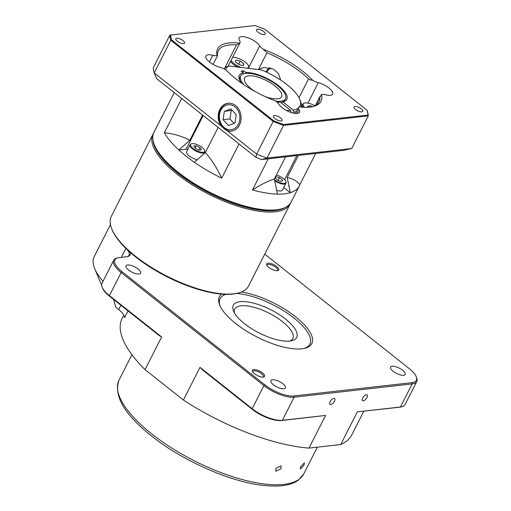 <?xml version="1.0" encoding="UTF-8"?>
<svg xmlns="http://www.w3.org/2000/svg" width="511" height="511" viewBox="0 0 511 511"><rect width="100%" height="100%" fill="white"/><g stroke="black" fill="none" stroke-linecap="round" stroke-linejoin="round"><path stroke-width="0.77" d="M232.007 131.04A14.008 11.395 83.6 0 1 227.561 130.541L222.758 127.277C216.766 121.152 217.743 108.677 224.648 104.666A14.008 11.395 83.6 0 1 228.877 103.196M314.853 105.739A9.945 3.634 26.9 0 0 303.745 103.401L303.023 103.931A10.361 3.788 26.9 0 0 302.55 104.468A10.361 3.788 26.9 0 0 303.106 107.061A10.361 3.788 26.9 0 0 303.272 107.304M303.745 103.401A9.945 3.634 26.9 0 0 303.828 106.409A9.945 3.634 26.9 0 0 304.562 107.348M241.505 291.979A51.796 18.933 -153.1 0 1 299.625 320.186A51.796 18.933 -153.1 0 1 304.728 348.323A51.796 18.933 -153.1 0 1 301.822 348.828A51.796 18.933 -153.1 0 1 254.657 335.784A51.796 18.933 -153.1 0 1 219.768 305.22A51.796 18.933 -153.1 0 1 221.621 294.119A76.069 27.805 -153.1 0 1 130.318 252.498A76.069 27.805 -153.1 0 1 112.228 230.033L111.813 229.043A76.957 28.131 26.9 0 0 163.648 274.452A76.957 28.131 26.9 0 0 233.719 293.831A76.957 28.131 26.9 0 0 238.043 293.078A76.957 28.131 26.9 0 0 248.557 286.026L290.184 203.966A76.957 28.131 -153.1 0 1 275.346 211.771A76.957 28.131 -153.1 0 1 192.008 184.688A76.957 28.131 -153.1 0 1 152.93 134.329A76.957 28.131 -153.1 0 1 153.479 133.377M303.834 348.521A50.314 18.396 26.9 0 0 295.294 319.081A50.314 18.396 26.9 0 0 236.606 293.429M267.943 263.159A6.809 2.491 -153.1 0 1 276.381 266.295A6.809 2.491 -153.1 0 1 277.843 270.632A6.809 2.491 -153.1 0 1 277.46 270.702A6.809 2.491 -153.1 0 1 271.264 268.984A6.809 2.491 -153.1 0 1 266.678 264.966A6.809 2.491 -153.1 0 1 267.943 263.159M277.237 270.721A5.921 2.165 26.9 0 0 277.607 270.345A5.921 2.165 26.9 0 0 274.599 266.474A5.921 2.165 26.9 0 0 268.192 264.391A5.921 2.165 26.9 0 0 267.049 264.992A5.921 2.165 26.9 0 0 266.966 265.509M253.769 369.581A6.809 2.491 -153.1 0 1 262.213 372.711A6.809 2.491 -153.1 0 1 263.67 377.054A6.809 2.491 -153.1 0 1 263.286 377.124A6.809 2.491 -153.1 0 1 257.09 375.406A6.809 2.491 -153.1 0 1 252.504 371.388A6.809 2.491 -153.1 0 1 253.769 369.581M263.063 377.137A5.921 2.165 26.9 0 0 263.433 376.767A5.921 2.165 26.9 0 0 260.431 372.889A5.921 2.165 26.9 0 0 254.018 370.807A5.921 2.165 26.9 0 0 252.875 371.408A5.921 2.165 26.9 0 0 252.792 371.931M283.835 388.756A8.138 2.977 26.9 0 0 285.4 387.932A8.138 2.977 26.9 0 0 281.267 382.605A8.138 2.977 26.9 0 0 272.452 379.743A8.138 2.977 26.9 0 0 270.887 380.567A8.138 2.977 26.9 0 0 275.02 385.894A8.138 2.977 26.9 0 0 283.835 388.756M403.594 375.291A8.138 2.977 26.9 0 0 405.159 374.467A8.138 2.977 26.9 0 0 401.026 369.14A8.138 2.977 26.9 0 0 392.212 366.278A8.138 2.977 26.9 0 0 390.647 367.102A8.138 2.977 26.9 0 0 394.779 372.43A8.138 2.977 26.9 0 0 403.594 375.291M139.018 274.005A8.138 2.977 26.9 0 0 140.589 273.181A8.138 2.977 26.9 0 0 136.45 267.853A8.138 2.977 26.9 0 0 127.635 264.985A8.138 2.977 26.9 0 0 126.07 265.816A8.138 2.977 26.9 0 0 130.203 271.143A8.138 2.977 26.9 0 0 139.018 274.005M366.943 397.571A3.698 1.674 128.4 0 0 367.102 394.914A3.698 1.674 128.4 0 0 362.669 398.05A3.698 1.674 128.4 0 0 362.51 400.713A3.698 1.674 128.4 0 0 366.943 397.571M334.437 401.224A3.698 1.674 128.4 0 0 334.596 398.567A3.698 1.674 128.4 0 0 330.163 401.71A3.698 1.674 128.4 0 0 330.004 404.367A3.698 1.674 128.4 0 0 334.437 401.224M300.787 466.524L304.454 462.825L303.943 465.234L300.366 468.996L300.787 466.524M275.819 468.395L281.044 465.955L281.044 468.747L275.876 471.251L275.819 468.395M238.043 293.078L236.995 293.333A76.069 27.805 -153.1 0 1 232.722 294.074A76.069 27.805 -153.1 0 1 221.621 294.119M152.93 134.329L111.296 216.389A76.957 28.131 26.9 0 0 111.813 229.043M152.968 140.046A76.069 27.805 26.9 0 0 199.558 187.907A76.069 27.805 26.9 0 0 275.103 210.545A76.069 27.805 26.9 0 0 285.553 207.306M274.509 179.738A7.863 2.874 26.9 0 0 281.427 183.13A7.863 2.874 26.9 0 0 286.007 182.114A7.863 2.874 26.9 0 0 276.33 175.043M274.707 180.696A8.138 2.977 26.9 0 0 281.267 183.762A8.138 2.977 26.9 0 0 285.885 183.264A8.138 2.977 26.9 0 0 286.007 182.714L286.007 182.114M276.687 190.328A8.138 2.977 26.9 0 0 277.78 190.641A8.138 2.977 26.9 0 0 282.398 190.143L285.885 183.264M204.272 149.672A7.863 2.874 26.9 0 0 197.616 144.811A7.863 2.874 26.9 0 0 190.954 144.013A7.863 2.874 26.9 0 0 190.954 146.28A7.863 2.874 26.9 0 0 198.913 151.646A7.863 2.874 26.9 0 0 204.745 151.007A7.863 2.874 26.9 0 0 204.272 149.672M190.954 144.013L190.475 144.364A8.138 2.977 26.9 0 0 190.105 144.785A8.138 2.977 26.9 0 0 190.469 146.714A8.138 2.977 26.9 0 0 198.038 152.023A8.138 2.977 26.9 0 0 204.624 152.15A8.138 2.977 26.9 0 0 204.745 151.601L204.745 151.007M190.105 144.785L186.617 151.665A8.138 2.977 26.9 0 0 186.981 153.594A8.138 2.977 26.9 0 0 197.31 159.713M280.673 209.056L278.929 209.478A75.475 27.594 -153.1 0 1 274.688 210.213A75.475 27.594 -153.1 0 1 205.965 191.21A75.475 27.594 -153.1 0 1 155.127 146.67L154.443 145.015A76.957 28.131 26.9 0 0 206.278 190.431A76.957 28.131 26.9 0 0 276.342 209.804A76.957 28.131 26.9 0 0 280.673 209.056A76.957 28.131 26.9 0 0 291.187 201.998L299.286 186.03A76.957 28.131 -153.1 0 1 290.299 192.666L287.176 177.509C292.401 178.492 296.635 180.862 299.874 184.612A76.957 28.131 -153.1 0 1 299.286 186.03M174.232 92.587L161.438 117.811A76.957 28.131 -153.1 0 1 162.025 116.393L153.926 132.368A76.957 28.131 26.9 0 0 154.443 145.015M283.746 187.48L290.299 192.666A76.957 28.131 -153.1 0 1 284.448 193.835A76.957 28.131 -153.1 0 1 277.467 194.11A76.957 28.131 -153.1 0 1 252.466 189.945L268.262 158.812M239.046 143.942L221.685 178.16A76.957 28.131 -153.1 0 1 194.397 162.306A76.957 28.131 -153.1 0 1 178.882 150.017A76.957 28.131 -153.1 0 1 164.35 132.732L181.712 98.514M162.025 116.393A76.957 28.131 -153.1 0 1 162.824 115.084M248.487 68.372A10.361 3.788 26.9 0 0 248.531 68.295A10.361 3.788 26.9 0 0 248.685 67.599L248.685 66.705A9.945 3.634 26.9 0 0 236.223 57.705A9.945 3.634 26.9 0 0 232.588 57.379M247.356 68.231A9.945 3.634 26.9 0 0 248.685 66.705M243.919 84.711A25.16 9.198 -153.1 0 1 240.63 75.954A25.16 9.198 -153.1 0 1 277.537 85.644A25.16 9.198 -153.1 0 1 285.502 98.719A25.16 9.198 -153.1 0 1 275.787 101.159M254.957 91.424A20.721 7.576 -153.1 0 1 251.15 88.729A20.721 7.576 -153.1 0 1 244.59 77.959A20.721 7.576 -153.1 0 1 274.982 85.944A20.721 7.576 -153.1 0 1 281.542 96.707A20.721 7.576 -153.1 0 1 264.557 96.292M183.015 40.618A4.886 1.788 26.9 0 0 175.835 38.727A4.886 1.788 26.9 0 0 177.368 41.257A4.886 1.788 26.9 0 0 184.548 43.148A4.886 1.788 26.9 0 0 183.015 40.618M263.682 31.554A4.886 1.788 26.9 0 0 256.503 29.657A4.886 1.788 26.9 0 0 258.036 32.187A4.886 1.788 26.9 0 0 265.215 34.077A4.886 1.788 26.9 0 0 263.682 31.554M361.226 108.843A4.886 1.788 26.9 0 0 354.046 106.952A4.886 1.788 26.9 0 0 355.579 109.482A4.886 1.788 26.9 0 0 362.759 111.372A4.886 1.788 26.9 0 0 361.226 108.843M280.558 117.913A4.886 1.788 26.9 0 0 273.379 116.023A4.886 1.788 26.9 0 0 274.912 118.552A4.886 1.788 26.9 0 0 282.091 120.443A4.886 1.788 26.9 0 0 280.558 117.913M280.648 80.048L278.508 73.622L273.34 69.106L264.046 67.439L257.978 69.515M266.078 71.968A12.13 9.862 83.6 0 1 269.636 67.759M298.999 97.71L308.529 78.924L309.749 79.748L312.694 80.323A8.879 3.245 26.9 0 0 318.296 82.68L307.941 103.081M318.296 82.68A11.842 4.331 26.9 0 1 329.007 88.02A11.842 4.331 26.9 0 1 332.693 94.12A11.842 4.331 26.9 0 1 325.788 94.803A8.879 3.245 26.9 0 0 321.508 94.592A57.941 21.181 -153.1 0 1 313.051 106.575A57.941 21.181 -153.1 0 1 298.929 106.927A8.879 3.245 26.9 0 0 298.59 107.342A8.879 3.245 26.9 0 0 298.986 109.437A11.842 4.331 26.9 0 1 299.516 112.241A11.842 4.331 26.9 0 1 282.117 107.655A11.842 4.331 26.9 0 1 278.859 104.218A8.879 3.245 26.9 0 0 276.419 101.638A8.879 3.245 26.9 0 0 275.244 100.776A57.941 21.181 -153.1 0 1 235.807 78.815A57.941 21.181 -153.1 0 1 225.9 69.777A8.879 3.245 26.9 0 0 220.298 67.42A11.842 4.331 26.9 0 1 209.619 62.106A11.842 4.331 26.9 0 1 205.901 55.98A11.842 4.331 26.9 0 1 212.806 55.297A8.879 3.245 26.9 0 0 217.086 55.507A57.941 21.181 -153.1 0 1 239.665 43.173A8.879 3.245 26.9 0 0 240.004 42.758A8.879 3.245 26.9 0 0 239.608 40.663A11.842 4.331 26.9 0 1 239.078 37.859A11.842 4.331 26.9 0 1 248.761 38.089A11.842 4.331 26.9 0 1 259.735 45.888A8.879 3.245 26.9 0 0 263.35 49.324A57.941 21.181 -153.1 0 1 312.694 80.323M296.604 337.56A35.521 12.986 -153.1 0 1 291.813 340.696A35.521 12.986 -153.1 0 1 259.115 332.948A35.521 12.986 -153.1 0 1 233.553 311.142A35.521 12.986 -153.1 0 1 233.38 305.182A35.521 12.986 -153.1 0 1 271.194 309.953A35.521 12.986 -153.1 0 1 296.604 337.56M289.903 341.029A32.557 11.9 26.9 0 0 292.726 338.665A32.557 11.9 26.9 0 0 292.784 338.557A32.557 11.9 26.9 0 0 269.278 313.288A32.557 11.9 26.9 0 0 234.766 308.989A32.557 11.9 26.9 0 0 234.709 309.098A32.557 11.9 26.9 0 0 234.415 312.879M220.931 125.795L224.15 128.798L227.152 130.727A14.046 11.421 -96.4 0 0 231.694 131.097A14.046 11.421 -96.4 0 0 240.924 120.366A14.046 11.421 -96.4 0 0 235.565 105.547A14.046 11.421 -96.4 0 0 228.558 103.209A14.046 11.421 -96.4 0 0 219.027 111.353A14.046 11.421 -96.4 0 0 220.931 125.795L154.213 72.926L156.756 78.739L255.947 157.337A103.592 37.871 -153.1 0 0 261.715 159.547L267.01 158.059L351.715 148.535L368.29 115.863L283.592 125.387L267.01 158.059A109.514 40.037 26.9 0 1 256.631 154.086L273.213 121.414L170.789 40.254L154.213 72.926A109.514 40.037 26.9 0 1 153.23 67.899L169.805 35.221L170.597 35.042A108.92 39.82 26.9 0 0 171.536 39.845L273.64 120.756A108.92 39.82 26.9 0 0 283.554 124.55L367.997 115.058A108.92 39.82 26.9 0 0 367.058 110.255L264.954 29.344A108.92 39.82 26.9 0 0 255.04 25.55L170.597 35.042M227.561 130.541A14.008 11.395 83.6 0 1 224.386 128.766M225.734 294.349A50.314 18.396 26.9 0 0 220.139 306.063M308.529 78.924A56.459 20.638 26.9 0 0 266.953 52.805L258.7 69.081M351.715 148.535L343.75 150.323L261.715 159.547M227.152 130.727L256.631 154.086L255.947 157.337M367.058 110.255L367.307 110.83A109.514 40.037 -153.1 0 1 368.29 115.863L367.997 115.058M283.554 124.55L283.592 125.387A109.514 40.037 -153.1 0 1 273.213 121.414L273.64 120.756M171.536 39.845L170.789 40.254A109.514 40.037 -153.1 0 1 169.805 35.221M312.157 106.773A56.459 20.638 26.9 0 0 319.024 101.823A56.459 20.638 26.9 0 0 319.854 97.262L315.83 105.183M224.546 68.506L236.516 44.904A56.459 20.638 26.9 0 0 218.325 50.736A56.459 20.638 26.9 0 0 217.494 55.297L217.086 55.507L217.494 55.297M236.516 44.904L239.665 43.173M263.35 49.324L266.953 52.805M321.508 94.592L319.854 97.262M240.279 61.084L235.98 60.049L235.367 61.837L239.052 64.661L243.351 65.695L243.964 63.907L240.279 61.084L238.624 64.335M243.089 65.632L243.964 63.907M231.055 60.407A9.945 3.634 26.9 0 0 241.281 67.503M230.544 61.409A10.361 3.788 26.9 0 0 237.756 67.075M194.397 162.306L205.365 152.546C211.861 160.026 217.303 168.566 221.685 178.16M202.618 115.084L189.849 140.25L178.882 150.017L186.113 149.199A11.101 4.056 -153.1 0 1 187.863 149.206M164.35 132.732C173.114 133.575 181.616 136.079 189.849 140.25M205.365 152.546L218.133 127.373M285.547 156.864L274.343 178.952L277.467 194.11M252.466 189.945C260.093 184.982 267.387 181.322 274.343 178.952M287.176 177.509L298.379 155.421M315.67 153.479L299.874 184.612M196.224 145.782L193.784 146.082L195.17 148.279L198.996 150.177L201.443 149.876L200.056 147.679L196.224 145.782L195.055 148.094M198.83 150.093L200.056 147.679M275.257 178.167L278.265 180.53L281.887 181.45L282.494 180.013L279.485 177.649L275.863 176.723L275.257 178.167M278.093 180.389L279.485 177.649M281.778 181.424L282.494 180.013M290.631 202.956A76.957 28.131 -153.1 0 1 290.184 203.966M401.806 406.775L400.758 407.031A22.791 8.329 -153.1 0 1 399.481 407.254L357.317 411.86L400.471 407.005A23.678 8.655 26.9 0 0 401.806 406.775A23.678 8.655 26.9 0 0 405.038 404.603L416.759 381.513A23.678 8.655 -153.1 0 1 412.192 383.914L294.138 397.188A23.678 8.655 -153.1 0 1 263.906 385.607L121.158 272.497A23.678 8.655 -153.1 0 1 113.729 260.246A23.678 8.655 -153.1 0 1 116.962 258.074L118.009 257.819A22.791 8.329 26.9 0 0 122.046 271.699L264.787 384.815A22.791 8.329 26.9 0 0 293.895 395.955L411.943 382.682A22.791 8.329 26.9 0 0 416.184 376.626A22.791 8.329 26.9 0 0 409.19 368.578L266.442 255.468A22.791 8.329 26.9 0 0 264.717 254.165M357.317 411.86L340.735 444.538A128.753 47.069 26.9 0 0 351.766 434.899L363.755 411.266M325.584 415.43L281.427 420.527A22.791 8.329 -153.1 0 1 252.325 409.381L202.79 370.13L199.999 367.352L252.185 408.704A23.678 8.655 26.9 0 0 282.423 420.278L325.584 415.43L309.008 448.102A128.753 47.069 26.9 0 1 183.423 400.024L145.047 369.619A128.753 47.069 26.9 0 1 122.129 318.398L123.79 315.115M199.999 367.352L183.423 400.024M340.735 444.538L309.008 448.102M113.729 260.246L102.008 283.337A23.678 8.655 26.9 0 0 102.168 287.233A23.678 8.655 26.9 0 0 109.437 295.588L161.629 336.947L145.047 369.619M161.629 336.947L159.119 335.523L109.578 296.271A22.791 8.329 -153.1 0 1 102.583 288.223L102.168 287.233M128.006 310.873L124.543 317.695A17.757 6.49 26.9 0 0 118.699 309.596L120.909 305.246M113.57 299.433L115.844 307.335L118.699 309.596M113.666 299.746A29.6 10.82 26.9 0 0 113.238 299.165M101.651 284.851A62.157 22.72 -153.1 0 1 100.233 281.951L94.739 268.716A73.993 27.051 26.9 0 0 103.03 281.325M416.184 376.626L416.599 377.616A23.678 8.655 -153.1 0 1 416.759 381.513M110.44 224.623L94.241 256.548A73.993 27.051 26.9 0 0 94.739 268.716M130.318 252.498A18.645 6.815 -153.1 0 1 127.654 256.592A18.645 6.815 -153.1 0 1 126.607 256.778L119.287 257.595A22.791 8.329 26.9 0 0 118.009 257.819M127.105 256.707A17.757 6.49 26.9 0 0 129.034 255.219A17.757 6.49 26.9 0 0 127.443 249.898M312.362 106.71L310.388 105.758L307.552 106.192L308.274 107.278M309.679 107.15L310.388 105.758M230.908 108.9L224.342 111.385L223.083 119.689L228.391 125.514L234.958 123.03L236.216 114.719L230.908 108.9M232.141 110.255L224.342 111.385M231.183 110.612L229.924 118.922L234 123.387M229.924 118.922L223.083 119.689M270.926 68.11A11.101 9.026 -96.4 0 0 266.787 72.294M224.291 68.915A42.918 15.688 -153.1 0 1 226.041 66.967L228.679 65.983A41.436 15.151 26.9 0 0 225.696 69.662M291.117 112.446L290.702 110.395L280.335 102.181A26.636 9.741 -153.1 0 1 276.873 102.015M299.446 106.991A41.436 15.151 26.9 0 0 299.74 99.268L300.43 100.922A42.918 15.688 -153.1 0 1 301.056 107.15M296.533 111.398A42.918 15.688 -153.1 0 1 293.684 112.158L293.218 113.072M286.205 110.325A41.436 15.151 26.9 0 0 290.702 110.395M241.575 83.108A26.636 9.741 -153.1 0 1 239.487 79.665A26.636 9.741 -153.1 0 1 243.23 72.779L241.096 71.086L243.658 70.799L245.791 72.485A26.636 9.741 -153.1 0 1 278.271 85.452A26.636 9.741 -153.1 0 1 283.183 101.83A26.636 9.741 -153.1 0 1 282.902 101.893L293.269 110.108A41.436 15.151 26.9 0 0 298.13 108.243M299.74 99.268A41.436 15.151 26.9 0 0 261.345 69.918L228.679 65.983M240.63 75.954L240.004 77.18A25.16 9.198 26.9 0 0 239.889 80.521M281.65 102.2A25.16 9.198 26.9 0 0 284.876 99.945L285.502 98.719M281.024 102.724L282.902 101.893M243.44 73.82L243.23 72.779M245.791 72.485L245.97 73.354M293.269 110.108L293.684 112.158M242.821 72.453L243.658 70.799M236.306 108.032A12.577 10.233 -96.4 0 0 221.831 108.639A12.577 10.233 -96.4 0 0 222.994 126.377A12.577 10.233 -96.4 0 0 237.468 125.776A12.577 10.233 -96.4 0 0 236.306 108.032M151.518 433.75A103.592 37.871 26.9 0 0 303.777 473.882L298.398 480.116C291.136 485.565 278.885 487.264 261.658 485.214C228.653 481.279 181.724 460.239 151.39 435.877C124.269 414.306 113.48 395.731 119.012 380.146A103.592 37.871 26.9 0 0 151.518 433.75M298.986 109.437L296.942 113.468M248.685 67.663L259.735 45.888M209.427 61.952L212.806 55.297M284.633 179.661L296.846 155.6M186.113 149.199L203.193 115.537M411.943 382.682L412.192 383.914L400.471 407.005L399.481 407.254M281.427 420.527L282.423 420.278L294.138 397.188L293.895 395.955M252.325 409.381L252.185 408.704L263.906 385.607L264.787 384.815M109.578 296.271L109.437 295.588L121.158 272.497L122.046 271.699M121.343 257.365L125.885 248.41M317.331 447.17L303.777 473.882M217.462 55.814L213.093 64.437M228.123 66.181L240.004 42.758M295.492 113.448L298.59 107.342M320.084 96.343L315.498 105.387M203.646 154.073L204.624 152.15M131.915 354.704L119.012 380.146M301.183 107.163L302.55 104.468"/></g></svg>
